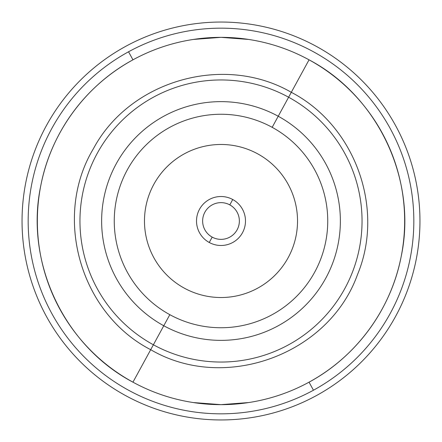 <?xml version="1.0" encoding="UTF-8"?>
<svg xmlns="http://www.w3.org/2000/svg" width="442" height="442" viewBox="0 0 442 442"><rect width="100%" height="100%" fill="white"/><g stroke="black" fill="none" stroke-linecap="round" stroke-linejoin="round"><path stroke-width="0.66" d="M209.259 242.487A24.487 24.487 0 0 0 242.487 232.741A24.487 24.487 0 0 0 232.741 199.513A24.487 24.487 0 0 0 199.513 209.259A24.487 24.487 0 0 0 209.259 242.487L212.193 237.116A18.365 18.365 0 0 0 237.116 229.807A18.365 18.365 0 0 0 229.807 204.884L232.741 199.513A24.487 24.487 0 0 1 242.487 232.741A24.487 24.487 0 0 1 209.259 242.487A24.487 24.487 0 0 1 199.513 209.259A24.487 24.487 0 0 1 232.741 199.513L229.807 204.884A18.365 18.365 0 0 0 204.884 212.193A18.365 18.365 0 0 0 212.193 237.116L209.259 242.487M257.686 153.844A76.521 76.521 0 0 1 208.304 296.46A76.521 76.521 0 0 1 148.689 195.961A76.521 76.521 0 0 1 257.686 153.844M212.193 237.116A18.365 18.365 0 0 1 204.884 212.193A18.365 18.365 0 0 1 229.807 204.884A18.365 18.365 0 0 1 237.116 229.807A18.365 18.365 0 0 1 212.193 237.116M316.384 395.601A198.955 198.955 0 0 0 395.601 125.616A198.955 198.955 0 0 0 125.616 46.399A198.955 198.955 0 0 0 46.399 316.384A198.955 198.955 0 0 0 316.384 395.601A198.955 198.955 0 0 1 46.399 316.384A198.955 198.955 0 0 1 125.616 46.399A198.955 198.955 0 0 1 395.601 125.616A198.955 198.955 0 0 1 316.384 395.601M128.55 51.775A192.834 192.834 0 0 0 51.775 313.45A192.834 192.834 0 0 0 313.45 390.225A192.834 192.834 0 0 0 390.225 128.55A192.834 192.834 0 0 0 128.55 51.775L132.954 59.83A183.651 183.651 0 0 0 59.83 309.046A183.651 183.651 0 0 0 309.046 382.17L313.45 390.225A192.834 192.834 0 0 1 51.775 313.45A192.834 192.834 0 0 1 128.55 51.775A192.834 192.834 0 0 1 390.225 128.55A192.834 192.834 0 0 1 313.45 390.225L309.046 382.17A183.651 183.651 0 0 0 382.17 132.954A183.651 183.651 0 0 0 132.954 59.83L128.55 51.775M193.358 402.557L221 404.651L248.642 402.557M132.954 59.83C85.632 85.345 50.907 132.71 40.808 185.518C24.553 261.968 63.808 345.738 132.954 382.17L150.7 349.688L132.954 382.17A183.651 183.651 0 0 1 132.954 59.83A183.651 183.651 0 0 1 382.17 132.954A183.651 183.651 0 0 1 309.046 382.17A183.651 183.651 0 0 1 59.83 309.046A183.651 183.651 0 0 1 309.046 59.83A183.651 183.651 0 0 1 309.046 382.17C356.368 356.655 391.093 309.289 401.192 256.482C417.447 180.032 378.192 96.262 309.046 59.83L291.3 92.312L309.046 59.83M248.642 39.443L221 37.349L193.358 39.443M309.046 382.17A183.651 183.651 0 0 1 132.954 382.17M150.7 349.688L153.38 344.777A141.042 141.042 0 0 0 344.777 288.62A141.042 141.042 0 0 0 288.62 97.223L291.3 92.312L288.62 97.223A141.042 141.042 0 0 0 97.223 153.38A141.042 141.042 0 0 0 153.38 344.777L150.7 349.688C224.21 392.827 328.765 354.871 357.484 274.62C385.109 208.442 354.948 125.357 291.3 92.312C224.216 53.438 129.959 80.289 93.433 148.683C52.559 216.552 80.184 313.544 150.7 349.688M288.62 97.223A141.042 141.042 0 0 1 344.777 288.62A141.042 141.042 0 0 1 153.38 344.777L163.772 325.754A119.368 119.368 0 0 0 325.754 278.228A119.368 119.368 0 0 0 278.228 116.246L288.62 97.223L278.228 116.246A119.368 119.368 0 0 0 116.246 163.772A119.368 119.368 0 0 0 163.772 325.754L153.38 344.777A141.042 141.042 0 0 1 97.223 153.38A141.042 141.042 0 0 1 288.62 97.223M163.772 325.754L169.827 314.676A106.743 106.743 0 0 0 314.676 272.173A106.743 106.743 0 0 0 272.173 127.324L278.228 116.246A119.368 119.368 0 0 1 325.754 278.228A119.368 119.368 0 0 1 163.772 325.754A119.368 119.368 0 0 1 116.246 163.772A119.368 119.368 0 0 1 278.228 116.246L272.173 127.324A106.743 106.743 0 0 0 127.324 169.827A106.743 106.743 0 0 0 169.827 314.676L163.772 325.754M169.827 314.676A106.743 106.743 0 0 1 127.324 169.827A106.743 106.743 0 0 1 272.173 127.324A106.743 106.743 0 0 1 314.676 272.173A106.743 106.743 0 0 1 169.827 314.676"/></g></svg>
